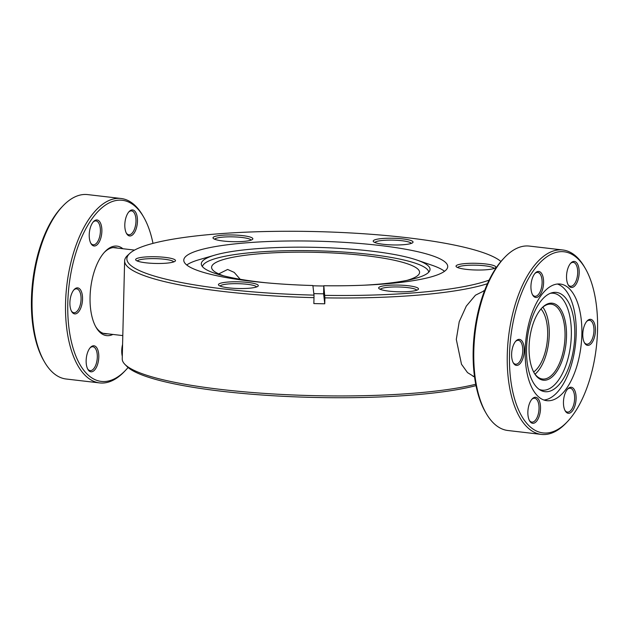 <?xml version="1.0" encoding="UTF-8"?>
<svg xmlns="http://www.w3.org/2000/svg" width="629" height="629" viewBox="0 0 629 629"><rect width="100%" height="100%" fill="white"/><g stroke="black" fill="none" stroke-linecap="round" stroke-linejoin="round"><path stroke-width="0.94" d="M474.541 376.952L467.512 372.604L461.497 364.262L456.3 339.424L459.233 321.686L466.278 306.142L475.461 295.198L484.589 290.606M494.135 268.449A18.296 3.074 1.4 0 0 484.739 265.776A18.296 3.074 1.4 0 0 459.893 266.397A18.296 3.074 1.4 0 0 457.692 267.561M485.564 263.944A19.931 3.349 -178.6 0 1 495.566 267.702A19.931 3.349 -178.6 0 1 466.325 269.361A19.931 3.349 -178.6 0 1 456.3 266.743A19.931 3.349 -178.6 0 1 464.414 263.645A19.931 3.349 -178.6 0 1 485.564 263.944M408.197 285.723A19.931 3.349 -178.6 0 1 418.191 289.482A19.931 3.349 -178.6 0 1 388.95 291.141A19.931 3.349 -178.6 0 1 378.925 288.522A19.931 3.349 -178.6 0 1 387.039 285.424A19.931 3.349 -178.6 0 1 408.197 285.723M416.768 290.236A18.296 3.074 1.4 0 0 407.364 287.563A18.296 3.074 1.4 0 0 380.317 289.34M247.999 282.452A19.931 3.349 -178.6 0 1 258 286.211A19.931 3.349 -178.6 0 1 228.759 287.87A19.931 3.349 -178.6 0 1 218.727 285.252A19.931 3.349 -178.6 0 1 226.849 282.146A19.931 3.349 -178.6 0 1 247.999 282.452M256.569 286.958A18.296 3.074 1.4 0 0 247.166 284.284A18.296 3.074 1.4 0 0 220.119 286.069M165.175 257.395A19.931 3.349 -178.6 0 1 175.177 261.153A19.931 3.349 -178.6 0 1 145.928 262.812A19.931 3.349 -178.6 0 1 135.903 260.194A19.931 3.349 -178.6 0 1 144.025 257.096A19.931 3.349 -178.6 0 1 165.175 257.395M173.746 261.908A18.296 3.074 1.4 0 0 164.342 259.234A18.296 3.074 1.4 0 0 137.295 261.011M251.113 240.121A18.296 3.074 1.4 0 0 241.717 237.447A18.296 3.074 1.4 0 0 216.871 238.069A18.296 3.074 1.4 0 0 214.67 239.232M242.55 235.616A19.931 3.349 -178.6 0 1 252.543 239.374A19.931 3.349 -178.6 0 1 223.303 241.033A19.931 3.349 -178.6 0 1 213.278 238.415A19.931 3.349 -178.6 0 1 221.392 235.317A19.931 3.349 -178.6 0 1 242.55 235.616M402.741 238.886A19.931 3.349 -178.6 0 1 412.742 242.645A19.931 3.349 -178.6 0 1 383.501 244.304A19.931 3.349 -178.6 0 1 373.477 241.685A19.931 3.349 -178.6 0 1 381.591 238.588A19.931 3.349 -178.6 0 1 402.741 238.886M411.311 243.399A18.296 3.074 1.4 0 0 401.915 240.726A18.296 3.074 1.4 0 0 374.868 242.503M476.004 385.624A188.944 31.788 -178.6 0 1 222.037 391.301A188.944 31.788 -178.6 0 1 127.003 366.495L124.904 364.356A191.13 32.158 1.4 0 0 221.038 389.445A191.13 32.158 1.4 0 0 475.736 384.264M500.928 261.499A188.944 31.788 1.4 0 0 406.963 237.699A188.944 31.788 1.4 0 0 129.771 253.408A188.944 31.788 1.4 0 0 224.537 289.057A188.944 31.788 1.4 0 0 314.005 295.127L313.989 297.651A191.13 32.158 -178.6 0 1 223.429 291.502A191.13 32.158 -178.6 0 1 124.628 260.862L122.23 358.797A191.13 32.158 1.4 0 0 124.904 364.356M124.628 260.862A191.13 32.158 -178.6 0 1 127.561 255.445L129.771 253.408M364.136 285.196A114.399 19.247 1.4 0 0 429.788 270.588A114.399 19.247 1.4 0 0 416.909 260.052A114.399 19.247 1.4 0 0 370.898 251.057A114.399 19.247 1.4 0 0 214.874 255.115A114.399 19.247 1.4 0 0 201.492 265.013A114.399 19.247 1.4 0 0 260.445 282.154A114.399 19.247 1.4 0 0 266.358 282.806M312.912 285.786A114.399 19.247 1.4 0 0 323.793 285.998M428.75 272.176A113.212 19.043 1.4 0 0 370.245 254.446A113.212 19.043 1.4 0 0 202.452 266.641M214.874 255.115L199.204 259.667A132.011 22.212 1.4 0 0 186.742 264.998M487.459 283.703A191.13 32.158 -178.6 0 1 324.91 297.871L323.801 285.739A132.011 22.212 1.4 0 0 447.722 266.602A132.011 22.212 1.4 0 0 379.476 245.436A132.011 22.212 1.4 0 0 183.778 260.154A132.011 22.212 1.4 0 0 252.017 281.32A132.011 22.212 1.4 0 0 312.88 285.519L314.005 295.127M323.801 285.739L323.605 293.814A132.011 22.212 -178.6 0 1 313.824 293.625M444.522 271.303A132.011 22.212 1.4 0 0 432.335 265.359L416.909 260.052M406.9 280.385A104.029 17.502 1.4 0 0 419.59 272.373A104.029 17.502 1.4 0 0 365.811 255.696A104.029 17.502 1.4 0 0 211.596 267.294A104.029 17.502 1.4 0 0 223.877 275.911M313.989 297.651L313.847 303.571A191.13 32.158 1.4 0 0 324.761 303.791L324.91 297.871M218.743 273.914L227.627 269.464L234.224 272.404L240.199 279.276M324.918 295.355A188.944 31.788 1.4 0 0 489.134 280.109M324.761 303.791L323.605 293.814M540.995 308.981A34.406 16.252 -83.4 0 1 547.662 335.068A34.406 16.252 -83.4 0 1 533.651 371.967M566.509 336.429A38.77 18.32 -83.4 0 1 554.33 374.703A38.77 18.32 -83.4 0 1 534.249 373.068A38.77 18.32 -83.4 0 1 529.075 346.964A38.77 18.32 -83.4 0 1 541.828 308.045A38.77 18.32 -83.4 0 1 566.509 336.429M533.958 372.557A37.677 17.801 96.6 0 0 542.473 379.012A37.677 17.801 96.6 0 0 565.023 336.46A37.677 17.801 96.6 0 0 551.193 304.161A37.677 17.801 96.6 0 0 541.427 308.477M576.109 398.487A13.107 6.196 -83.4 0 1 571.997 411.429A13.107 6.196 -83.4 0 1 565.204 410.871A13.107 6.196 -83.4 0 1 563.458 402.049A13.107 6.196 -83.4 0 1 567.767 388.895A13.107 6.196 -83.4 0 1 576.109 398.487M564.921 410.344A12.014 5.677 96.6 0 0 567.437 412.089A12.014 5.677 96.6 0 0 574.623 398.527A12.014 5.677 96.6 0 0 570.22 388.227A12.014 5.677 96.6 0 0 567.366 389.351M595.443 330.563A13.107 6.196 -83.4 0 1 591.323 343.505A13.107 6.196 -83.4 0 1 584.538 342.947A13.107 6.196 -83.4 0 1 582.784 334.125A13.107 6.196 -83.4 0 1 587.101 320.971A13.107 6.196 -83.4 0 1 595.443 330.563M584.255 342.42A12.014 5.677 96.6 0 0 586.771 344.165A12.014 5.677 96.6 0 0 593.957 330.602A12.014 5.677 96.6 0 0 589.546 320.303A12.014 5.677 96.6 0 0 586.7 321.427M579.183 272.656A13.107 6.196 -83.4 0 1 575.071 285.597A13.107 6.196 -83.4 0 1 568.278 285.047A13.107 6.196 -83.4 0 1 566.532 276.217A13.107 6.196 -83.4 0 1 570.841 263.064A13.107 6.196 -83.4 0 1 579.183 272.656M567.995 284.512A12.014 5.677 96.6 0 0 570.511 286.258A12.014 5.677 96.6 0 0 577.705 272.695A12.014 5.677 96.6 0 0 573.294 262.395A12.014 5.677 96.6 0 0 570.44 263.52M543.598 282.68A13.107 6.196 -83.4 0 1 539.478 295.614A13.107 6.196 -83.4 0 1 532.692 295.064A13.107 6.196 -83.4 0 1 530.939 286.242A13.107 6.196 -83.4 0 1 535.255 273.08A13.107 6.196 -83.4 0 1 543.598 282.68M532.409 294.529A12.014 5.677 96.6 0 0 534.925 296.283A12.014 5.677 96.6 0 0 542.112 282.712A12.014 5.677 96.6 0 0 537.701 272.412A12.014 5.677 96.6 0 0 534.854 273.536M524.264 350.605A13.107 6.196 -83.4 0 1 520.152 363.538A13.107 6.196 -83.4 0 1 513.358 362.988A13.107 6.196 -83.4 0 1 511.613 354.166A13.107 6.196 -83.4 0 1 515.922 341.004A13.107 6.196 -83.4 0 1 524.264 350.605M513.075 362.453A12.014 5.677 96.6 0 0 515.591 364.207A12.014 5.677 96.6 0 0 522.778 350.636A12.014 5.677 96.6 0 0 518.375 340.336A12.014 5.677 96.6 0 0 515.521 341.461M540.523 408.504A13.107 6.196 -83.4 0 1 536.403 421.446A13.107 6.196 -83.4 0 1 529.618 420.895A13.107 6.196 -83.4 0 1 527.865 412.066A13.107 6.196 -83.4 0 1 532.181 398.912A13.107 6.196 -83.4 0 1 540.523 408.504M529.335 420.361A12.014 5.677 96.6 0 0 531.843 422.106A12.014 5.677 96.6 0 0 539.037 408.543A12.014 5.677 96.6 0 0 534.626 398.243A12.014 5.677 96.6 0 0 531.78 399.368M486.201 413.418L485.336 411.924A91.197 43.087 -83.4 0 1 473.173 350.518A91.197 43.087 -83.4 0 1 503.169 258.983L504.348 257.733A92.833 43.857 96.6 0 0 473.81 350.911A92.833 43.857 96.6 0 0 486.201 413.418A92.833 43.857 96.6 0 0 507.878 430.503L541.341 434.403A92.833 43.857 -83.4 0 1 507.281 354.811A92.833 43.857 -83.4 0 1 562.837 249.988A92.833 43.857 -83.4 0 1 584.522 267.081L585.379 268.567A91.197 43.087 96.6 0 0 538.133 264.715A91.197 43.087 96.6 0 0 509.498 354.756A91.197 43.087 96.6 0 0 567.555 421.509A91.197 43.087 96.6 0 0 597.55 329.973A91.197 43.087 96.6 0 0 585.379 268.567M562.837 249.988L529.374 246.088A92.833 43.857 96.6 0 0 504.348 257.733M526.536 348.82A49.966 23.603 96.6 0 0 540.405 390.169A49.966 23.603 96.6 0 0 574.78 335.241A49.966 23.603 96.6 0 0 551.759 292.823A49.966 23.603 96.6 0 0 526.536 348.82M539.108 389.335A48.771 23.045 96.6 0 0 571.336 335.068A48.771 23.045 96.6 0 0 550.296 293.334M543.936 400.036A58.701 27.731 96.6 0 0 576.211 333.724A58.701 27.731 96.6 0 0 557.459 284.033M525.184 350.345A58.701 27.731 96.6 0 0 546.727 400.673A58.701 27.731 96.6 0 0 581.864 334.384A58.701 27.731 96.6 0 0 560.321 284.056A58.701 27.731 96.6 0 0 525.184 350.345M535.043 374.161A37.677 17.801 96.6 0 0 549.251 334.62A37.677 17.801 96.6 0 0 542.851 307.172M567.555 421.509L566.367 422.759A92.833 43.857 -83.4 0 1 541.341 434.403M112.905 334.431A45.052 21.284 -83.4 0 1 96.072 327.324A45.052 21.284 -83.4 0 1 90.057 296.99A45.052 21.284 -83.4 0 1 104.878 251.773A45.052 21.284 -83.4 0 1 122.891 248.73M117.647 248.117A43.417 20.513 96.6 0 0 115.398 247.582A43.417 20.513 96.6 0 0 104.28 252.426M124.809 224.726A13.107 6.196 -83.4 0 1 129.126 211.572A13.107 6.196 -83.4 0 1 137.468 221.164A13.107 6.196 -83.4 0 1 133.348 234.106A13.107 6.196 -83.4 0 1 126.563 233.556A13.107 6.196 -83.4 0 1 124.809 224.726M126.28 233.021A12.014 5.677 96.6 0 0 128.788 234.766A12.014 5.677 96.6 0 0 135.982 221.204A12.014 5.677 96.6 0 0 131.571 210.904A12.014 5.677 96.6 0 0 128.725 212.028M122.293 356.281A13.107 6.196 -83.4 0 1 121.735 350.557A13.107 6.196 -83.4 0 1 122.584 344.44M86.149 360.574A13.107 6.196 -83.4 0 1 90.458 347.42A13.107 6.196 -83.4 0 1 98.8 357.013A13.107 6.196 -83.4 0 1 94.688 369.954A13.107 6.196 -83.4 0 1 87.895 369.404A13.107 6.196 -83.4 0 1 86.149 360.574M87.612 368.869A12.014 5.677 96.6 0 0 90.128 370.615A12.014 5.677 96.6 0 0 97.314 357.052A12.014 5.677 96.6 0 0 92.911 346.752A12.014 5.677 96.6 0 0 90.057 347.876M69.89 302.675A13.107 6.196 -83.4 0 1 74.198 289.513A13.107 6.196 -83.4 0 1 82.548 299.105A13.107 6.196 -83.4 0 1 78.428 312.047A13.107 6.196 -83.4 0 1 71.643 311.497A13.107 6.196 -83.4 0 1 69.89 302.675M71.36 310.962A12.014 5.677 96.6 0 0 73.868 312.715A12.014 5.677 96.6 0 0 81.062 299.145A12.014 5.677 96.6 0 0 76.652 288.845A12.014 5.677 96.6 0 0 73.805 289.969M89.224 234.751A13.107 6.196 -83.4 0 1 93.532 221.589A13.107 6.196 -83.4 0 1 101.874 231.181A13.107 6.196 -83.4 0 1 97.762 244.123A13.107 6.196 -83.4 0 1 90.969 243.572A13.107 6.196 -83.4 0 1 89.224 234.751M90.686 243.038A12.014 5.677 96.6 0 0 93.202 244.791A12.014 5.677 96.6 0 0 100.396 231.22A12.014 5.677 96.6 0 0 95.985 220.921A12.014 5.677 96.6 0 0 93.139 222.045M152.996 243.376A91.197 43.087 96.6 0 0 143.664 217.076A91.197 43.087 96.6 0 0 96.418 213.223A91.197 43.087 96.6 0 0 67.783 303.264A91.197 43.087 96.6 0 0 125.831 370.017A91.197 43.087 96.6 0 0 128.072 367.501M125.831 370.017L124.652 371.267A92.833 43.857 -83.4 0 1 99.626 382.912A92.833 43.857 -83.4 0 1 65.558 303.32A92.833 43.857 -83.4 0 1 121.122 198.497A92.833 43.857 -83.4 0 1 142.799 215.582L143.664 217.076M44.478 361.919L43.621 360.433A91.197 43.087 -83.4 0 1 31.45 299.027A91.197 43.087 -83.4 0 1 61.445 207.491L62.633 206.241A92.833 43.857 96.6 0 0 32.095 299.42A92.833 43.857 96.6 0 0 44.478 361.919A92.833 43.857 96.6 0 0 66.163 379.012L99.626 382.912M121.122 198.497L87.659 194.597A92.833 43.857 96.6 0 0 62.633 206.241M95.639 326.561A43.417 20.513 96.6 0 0 105.342 333.826A43.417 20.513 96.6 0 0 107.661 333.818M473.079 376.417L474.494 376.582M483.575 290.779L484.487 290.881M134.559 250.09L113.086 247.59M122.804 335.587L103.093 333.291"/></g></svg>
